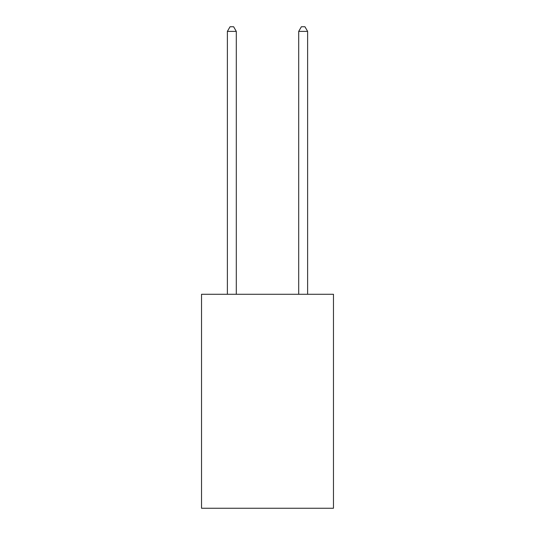 <?xml version="1.0" encoding="UTF-8"?>
<svg xmlns="http://www.w3.org/2000/svg" width="535" height="535" viewBox="0 0 535 535"><rect width="100%" height="100%" fill="white"/><g stroke="black" fill="none" stroke-linecap="round" stroke-linejoin="round"><path stroke-width="0.8" d="M333.472 294.283L333.472 508.25L201.528 508.25L201.528 294.283L333.472 294.283M236.296 294.283L236.296 31.384L227.382 31.384L227.382 294.283M227.382 31.384L230.057 26.75L233.621 26.75L236.296 31.384M307.618 294.283L307.618 31.384L298.704 31.384L298.704 294.283M298.704 31.384L301.379 26.75L304.943 26.75L307.618 31.384"/></g></svg>
